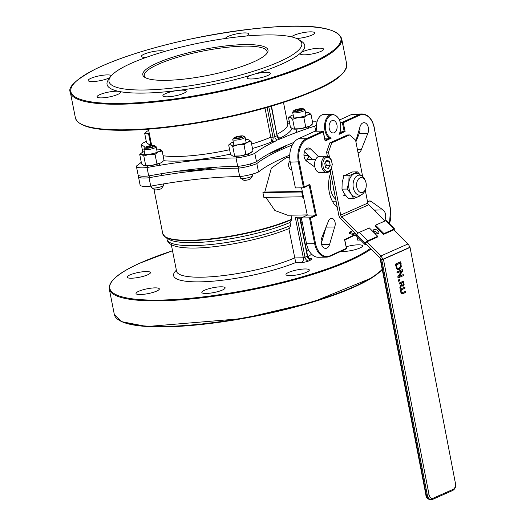 <?xml version="1.0" encoding="UTF-8"?>
<svg xmlns="http://www.w3.org/2000/svg" width="526" height="526" viewBox="0 0 526 526"><rect width="100%" height="100%" fill="white"/><g stroke="black" fill="none" stroke-linecap="round" stroke-linejoin="round"><path stroke-width="0.79" d="M291.726 219.592L290.036 222.459A71.957 14.84 168.8 0 1 220.624 240.283A71.957 14.84 168.8 0 1 168.688 239.205L165.328 237.062A74.902 15.445 -11.2 0 0 219.454 238.179A74.902 15.445 -11.2 0 0 291.726 219.592L290.99 215.173M307.243 214.904L287.59 215.226L274.888 210.512L265.906 197.395M302.687 196.796L263.861 197.428L262.915 192.621A75.087 15.484 -11.2 0 0 264.795 192.056L271.311 168.208L286.65 157.412L289.721 157.366M310.485 218.244L309.498 217.836L314.647 243.65L315.508 243.466L310.485 218.244L316.396 215.384L309.867 184.317L304.258 187.026L303.686 187.775L295.395 187.946L290.253 162.139L299.235 161.824A18.147 11.717 -90.9 0 1 306.967 139.298L323.188 131.888L323.24 131.375L322.971 131.119L306.369 138.706A0.625 0.46 65.4 0 1 306.967 139.298M309.867 184.317L309.301 185.06L303.864 187.65M323.188 131.888L324.956 140.317M325.121 141.086L331.17 138.167L329.421 138.128L325.094 140.218M331.17 138.167A11.888 7.68 -90.9 0 1 326.015 121.94A11.888 7.68 -90.9 0 1 337.054 116.608A11.888 7.68 -90.9 0 1 339.046 134.36L339.658 133.525C342.295 122.979 339.881 116.535 332.419 114.195A12.512 8.081 89.1 0 0 324.687 124.156A12.512 8.081 89.1 0 0 329.421 138.128L324.673 138.206M339.046 134.36L345.095 131.434L344.109 131.033L339.829 133.098M345.095 131.434L343.261 122.716L342.275 122.302L344.109 131.033L340.447 131.092M354.314 234.912L344.55 239.626L344.708 240.02M344.55 239.626L346.535 248.759L330.072 256.247M316.396 215.384L315.409 214.983L309.498 217.836L301.378 217.968L306.52 243.781A18.772 12.124 89.1 0 0 318.408 257.26L326.534 257.129A18.772 12.124 89.1 0 0 329.815 256.366A0.625 0.46 -114.6 0 0 330.17 255.754A18.147 11.717 -90.9 0 1 315.508 243.466M374.104 127.43L374.275 127.489C372.25 118.955 368.213 114.444 362.158 113.951L354.037 114.089A18.772 12.124 89.1 0 0 350.75 114.846L339.559 119.961M340.361 122.328L342.275 122.302L358.877 114.714A0.625 0.46 65.4 0 1 359.468 115.306A18.147 11.717 -90.9 0 1 374.137 127.601L390.404 209.243A18.147 11.717 -90.9 0 1 389.345 223.695M356.819 236.371L357.601 240.093L360.494 240.047M334.286 132.71A6.259 4.044 -90.9 0 1 333.201 132.96A6.259 4.044 -90.9 0 1 329.059 126.766A6.259 4.044 -90.9 0 1 332.997 120.447A6.259 4.044 -90.9 0 1 337.087 125.786A6.259 4.044 -90.9 0 1 334.286 132.71M314.85 167.038L306.605 161.127A6.884 4.445 -90.9 0 1 304.021 153.441A6.884 4.445 -90.9 0 1 308.269 147.97A6.884 4.445 -90.9 0 1 310.715 149.049L318.447 156.597M355.8 141.218L360.027 126.727A6.884 4.445 -90.9 0 1 363.992 122.683A6.884 4.445 -90.9 0 1 367.957 126.227A6.884 4.445 -90.9 0 1 367.891 133.262L361.388 149.45A5.635 3.636 -90.9 0 1 358.147 152.757A5.635 3.636 -90.9 0 1 358.035 152.757M367.595 202.096A5.635 3.636 -90.9 0 1 369.739 200.952A5.635 3.636 -90.9 0 1 371.75 201.846L383.033 209.94A6.884 4.445 -90.9 0 1 384.651 220.742M328.257 221.61A5.635 3.636 -90.9 0 1 331.498 218.31A5.635 3.636 -90.9 0 1 334.746 221.216A5.635 3.636 -90.9 0 1 334.681 226.982L329.618 244.334A6.884 4.445 -90.9 0 1 325.653 248.377A6.884 4.445 -90.9 0 1 321.682 244.84A6.884 4.445 -90.9 0 1 321.754 237.798L328.257 221.61M337.291 207.408A25.031 16.161 -90.9 0 1 330.611 172.942M176.374 270.219A72.588 14.965 -11.2 0 0 208.875 281.482A72.588 14.965 -11.2 0 0 295.73 262.546L288.859 228.632M306.724 272.146A11.888 2.452 168.8 0 1 293.975 275.361A11.888 2.452 168.8 0 1 285.98 274.605A11.888 2.452 168.8 0 1 297.17 269.891A11.888 2.452 168.8 0 1 309.308 269.989A11.888 2.452 168.8 0 1 306.724 272.146M346.2 246.74A11.888 2.452 168.8 0 1 362.526 245.839A11.888 2.452 168.8 0 1 359.942 247.996A11.888 2.452 168.8 0 1 340.901 251.329M147.845 274.736A11.888 2.452 168.8 0 1 135.103 277.945A11.888 2.452 168.8 0 1 127.108 277.189A11.888 2.452 168.8 0 1 138.292 272.475A11.888 2.452 168.8 0 1 150.429 272.573A11.888 2.452 168.8 0 1 147.845 274.736M156.748 291.056A11.888 2.452 168.8 0 1 144.006 294.264A11.888 2.452 168.8 0 1 136.01 293.508A11.888 2.452 168.8 0 1 147.195 288.794A11.888 2.452 168.8 0 1 159.332 288.892A11.888 2.452 168.8 0 1 156.748 291.056M222.557 289.984A11.888 2.452 168.8 0 1 209.815 293.192A11.888 2.452 168.8 0 1 201.82 292.443A11.888 2.452 168.8 0 1 213.004 287.729A11.888 2.452 168.8 0 1 225.141 287.821A11.888 2.452 168.8 0 1 222.557 289.984M302.2 190.892L301.622 191.425L302.522 192.431M303.535 197.237L302.93 198.039L303.265 198.105M303.061 217.159L295.296 217.284L297.262 218.119M290.628 225.457L289.504 228.356C251.093 244.445 169.826 257.234 167.09 239.455A71.957 14.84 -11.2 0 0 214.029 244.195A71.957 14.84 -11.2 0 0 290.628 225.457L290.036 222.459M301.733 191.99L262.915 192.621M264.795 192.056L301.628 191.451M301.839 190.899L302.174 190.747M301.562 187.848L307.289 215.114L301.378 217.968M322.971 131.119L314.844 131.25L298.249 138.838A18.772 12.124 89.1 0 0 290.253 162.139M332.419 114.195L324.299 114.326A12.512 8.081 89.1 0 0 316.968 131.217M304.475 151.488L312.674 159.49A5.635 3.636 -90.9 0 1 312.799 159.588M359.745 127.713A6.884 4.445 -90.9 0 1 359.291 133.4L355.918 141.81M372.809 208.914L374.44 210.078A6.884 4.445 -90.9 0 1 376.235 212.34M326.311 226.45A5.635 3.636 -90.9 0 1 326.081 227.12L321.301 243.492M312.674 159.49L315.639 159.444M357.41 149.516L361.388 149.45M374.44 210.078L383.033 209.94M367.753 201.912L371.75 201.846M321.557 244.465L329.618 244.334M326.081 227.12L334.681 226.982M307.289 215.114L315.409 214.983L309.143 185.139M287.117 145.163A71.957 14.84 168.8 0 1 268.707 153.848M217.363 167.117A71.957 14.84 168.8 0 1 178.169 171.16M139.199 175.723A143.203 29.528 168.8 0 1 138.437 176.263A16.871 3.478 -11.2 0 0 138.43 176.591L140.094 185.001A16.871 3.478 -11.2 0 0 150.719 186.151A143.203 29.528 168.8 0 1 239.705 176.605A16.871 3.478 -11.2 0 0 258.509 171.963A143.203 29.528 168.8 0 1 289.747 155.124M258.509 171.963L256.846 163.553A143.203 29.528 168.8 0 1 292.318 145.005M239.705 176.605L238.041 168.195A16.871 3.478 -11.2 0 0 256.846 163.553M150.719 186.151L149.049 177.742A143.203 29.528 168.8 0 1 238.041 168.195M138.43 176.591A16.871 3.478 -11.2 0 0 149.049 177.742M267.116 107.409L273.007 137.168L270.758 137.207L264.979 108.014M251.606 144.039A68.834 14.195 168.8 0 0 270.758 137.207L271.843 141.81A5.004 1.032 -11.2 0 0 275.078 141.356A143.203 29.528 -11.2 0 0 254.821 153.342A16.871 3.478 168.8 0 1 236.023 157.984A143.203 29.528 -11.2 0 0 147.03 167.531A16.871 3.478 168.8 0 1 136.405 166.38A16.871 3.478 168.8 0 1 136.418 166.052A143.203 29.528 -11.2 0 0 141.27 162.251M316.468 125.273A16.871 3.478 168.8 0 1 314.745 126.148A143.203 29.528 -11.2 0 0 281.706 138.345A5.004 1.032 -11.2 0 0 280.305 137.97L279.523 138.088M312.49 121.874A143.203 29.528 -11.2 0 0 315.751 121.802A16.871 3.478 168.8 0 1 316.987 122.052M287.163 120.987A143.203 29.528 -11.2 0 0 289.241 121.19M145.091 147.365A143.203 29.528 -11.2 0 0 141.336 144.762A16.871 3.478 168.8 0 1 146.294 141.474M275.078 141.356L277.103 140.074L281.706 138.345M296.585 38.483A11.888 2.452 -11.2 0 0 308.762 36.268A11.888 2.452 -11.2 0 0 314.686 32.868A11.888 2.452 -11.2 0 0 310.366 31.849A11.888 2.452 -11.2 0 0 291.555 36.879M246.464 36.024A11.888 2.452 -11.2 0 0 248.877 33.94A11.888 2.452 -11.2 0 0 244.557 32.921A11.888 2.452 -11.2 0 0 232.157 34.959A11.888 2.452 -11.2 0 0 225.542 38.477M164.572 51.502A11.888 2.452 -11.2 0 0 160.391 50.752A11.888 2.452 -11.2 0 0 147.806 52.843A11.888 2.452 -11.2 0 0 141.389 56.394A11.888 2.452 -11.2 0 0 146.136 57.406M111.367 75.672A11.888 2.452 -11.2 0 0 107.172 74.902A11.888 2.452 -11.2 0 0 94.588 76.993A11.888 2.452 -11.2 0 0 88.171 80.544A11.888 2.452 -11.2 0 0 97.008 81.195A11.888 2.452 -11.2 0 0 109.908 77.592M110.368 76.927L108.422 79.702A100.742 20.777 -11.2 0 0 118.988 91.419A11.888 2.452 -11.2 0 0 116.075 91.222A11.888 2.452 -11.2 0 0 103.49 93.319A11.888 2.452 -11.2 0 0 97.073 96.863A11.888 2.452 -11.2 0 0 109.211 96.962A11.888 2.452 -11.2 0 0 120.401 92.247A11.888 2.452 -11.2 0 0 118.988 91.419A100.742 20.777 -11.2 0 0 177.854 90.465A11.888 2.452 -11.2 0 0 162.882 95.791A11.888 2.452 -11.2 0 0 175.02 95.89A11.888 2.452 -11.2 0 0 186.204 91.176A11.888 2.452 -11.2 0 0 181.884 90.156A11.888 2.452 -11.2 0 0 177.854 90.465A100.742 20.777 -11.2 0 0 253.131 74.514A11.888 2.452 -11.2 0 0 247.049 77.96A11.888 2.452 -11.2 0 0 259.186 78.058A11.888 2.452 -11.2 0 0 270.371 73.344A11.888 2.452 -11.2 0 0 266.051 72.318A11.888 2.452 -11.2 0 0 253.131 74.514A100.742 20.777 -11.2 0 0 300.734 52.909A11.888 2.452 -11.2 0 0 300.267 53.81A11.888 2.452 -11.2 0 0 312.405 53.902A11.888 2.452 -11.2 0 0 323.589 49.188A11.888 2.452 -11.2 0 0 319.269 48.168A11.888 2.452 -11.2 0 0 300.734 52.909A100.742 20.777 -11.2 0 0 301.635 41.442L298.781 39.621A98.244 20.258 168.8 0 1 209.341 82.339A98.244 20.258 168.8 0 1 110.368 76.927A98.244 20.258 168.8 0 1 266.051 34.94A98.244 20.258 168.8 0 1 298.781 39.621M145.518 77.743A62.574 12.9 168.8 0 1 144.262 75.823A62.574 12.9 168.8 0 1 178.051 57.143A62.574 12.9 168.8 0 1 244.274 46.137A62.574 12.9 168.8 0 1 267.024 51.515A62.574 12.9 168.8 0 1 266.597 53.77M165.999 80.346A63.824 13.163 -11.2 0 0 267.149 53.067A63.824 13.163 -11.2 0 0 202.845 49.556A63.824 13.163 -11.2 0 0 144.742 77.302A63.824 13.163 -11.2 0 0 165.999 80.346M141.336 144.762L142.809 152.198M147.03 167.531L148.694 175.94A16.871 3.478 168.8 0 1 138.075 174.79L136.405 166.38M236.023 157.984L237.686 166.394A143.203 29.528 -11.2 0 0 148.694 175.94M254.821 153.342L256.491 161.752A16.871 3.478 168.8 0 1 237.686 166.394M314.745 126.148L315.751 131.237M293.929 142.434A143.203 29.528 -11.2 0 0 256.491 161.752M365.445 181.003A7.509 4.852 -90.9 0 1 365.465 181.043A7.509 4.852 -90.9 0 1 365.596 189.051A7.509 4.852 -90.9 0 1 358.364 190.859A7.509 4.852 -90.9 0 1 358.153 179.498A7.509 4.852 -90.9 0 1 365.445 181.003M365.465 181.043L364.899 179.714A10.014 6.463 89.1 0 0 364.873 179.662A10.014 6.463 89.1 0 0 359.35 175.132A10.014 6.463 89.1 0 0 353.768 180.425A10.014 6.463 89.1 0 0 354.156 190.622A10.014 6.463 89.1 0 0 359.679 195.153A10.014 6.463 89.1 0 0 365.07 190.392L365.596 189.051M331.544 177.749A15.642 10.106 89.1 0 0 332.031 194.015A15.642 10.106 89.1 0 0 335.693 199.183M380.298 259.489L425.928 495.051L426.382 495.157L380.752 259.594L380.298 259.489L380.64 259.233M380.752 259.594L381.712 259.581L427.336 495.144L426.382 495.157A6.259 4.044 -90.9 0 0 430.353 499.7C427.257 498.714 425.784 497.169 425.928 495.051M409.655 247.227L410.03 247.332L455.385 483.118L410.03 247.332M455.385 483.118A5.004 3.235 -90.9 0 1 453.221 489.305L433.095 498.227A5.004 3.235 -90.9 0 1 429.065 494.782L383.441 259.219L381.712 259.581M383.441 259.219L409.754 247.549M401.41 293.567L400.608 291.831L400.667 289.721L401.949 288.406L404.849 287.117L405.033 288.077L401.259 290.089L401.141 291.595L401.779 292.778L405.671 291.384L405.862 292.344L402.962 293.626L401.41 293.567M405.033 288.077L400.917 290.096L400.799 291.601L401.437 292.778L402.758 292.68M403.357 281.186L403.804 284.855L403.284 286.124L401.634 285.23L400.108 288.695L399.865 287.446L401.272 284.342L401.062 283.244L399.214 284.066L399.03 283.106L403.672 281.048L404.146 284.855L402.837 286.229M403.462 275.611L398.037 278.011L397.794 276.755L401.746 270.956L397.077 273.027L396.874 271.981L402.291 269.582L402.6 271.173L398.964 276.466L403.258 274.565L403.462 275.611L398.018 277.879M401.292 266.853L399.339 269.568L397.912 269.693L396.742 268.858L395.348 264.124L400.773 261.724L401.292 266.853L399.004 269.575L398.307 269.766M399.714 280.831L398.675 281.285L398.412 279.937L399.451 279.477L399.714 280.831L398.649 281.154M409.688 247.378L382.593 259.39L380.686 259.423A2.505 1.841 66.1 0 0 379.798 257.727L380.817 256.004L407.906 243.992A5.004 3.689 66.1 0 1 409.688 247.378M399.135 279.615L399.372 280.831M397.169 267.99L398.018 268.569L399.122 268.398L400.634 266.34L400.365 263.118L396.19 264.972L397.169 267.99L396.828 267.997L398.149 268.595M400.365 263.118L395.848 264.972L396.828 267.997M400.457 261.863L400.957 266.853M396.19 264.972L395.848 264.972M401.976 269.72L402.258 271.179L398.964 276.466M402.6 271.173L402.258 271.179M402.942 274.704L403.12 275.617M401.746 270.956L397.051 272.895M401.575 283.014L402.232 285.059L401.89 285.066L402.699 285.151L401.89 285.066L401.233 283.021L403.324 282.245L401.233 283.021M403.041 285.145L402.232 285.059L403.041 285.145L403.573 284.415L403.324 282.245M401.634 285.23L400.003 288.156M401.062 283.244L399.188 283.928M402.423 292.68L401.437 292.778L402.127 292.85M405.362 291.522L405.52 292.351L401.963 293.837M405.862 292.344L405.52 292.351M404.533 287.262L404.691 288.084M377.826 233.919A3.13 1.874 30.6 0 0 376.978 232.577A3.13 1.874 30.6 0 0 373.276 231.223M377.997 230.855A3.13 1.874 -149.4 0 1 378.753 233.307A3.13 1.874 -149.4 0 1 375.11 233.32A3.13 1.874 -149.4 0 1 373.375 230.112A3.13 1.874 -149.4 0 1 377.997 230.855M382.593 259.39A5.004 3.689 -113.9 0 0 380.817 256.004L366.438 241.638M331.636 168.333L340.697 215.101A2.505 1.841 -113.9 0 0 341.584 216.791L358.035 233.235M330.196 170.812L338.783 215.127A5.004 3.689 -113.9 0 0 340.559 218.514L356.76 234.701M365.261 243.196L379.798 257.727M365.241 189.952L367.786 203.089A2.505 1.841 -113.9 0 0 368.673 204.778L384.927 221.019M393.632 229.724L407.906 243.992M329.513 157.359L328.494 152.106L331.742 142.829L329.828 142.862L326.58 152.139L328.494 152.106M327.389 156.307L326.58 152.139M331.742 142.829L349.54 134.932L355.583 140.094L362.624 176.434M329.828 142.862L347.633 134.965L349.54 134.932M356.431 234.379L349.369 232.249L349.343 233.412L356.365 235.53M349.369 232.249L352.782 230.73M394.342 230.434A2.505 0.789 135 0 0 394.461 230.25L394.513 230.164A2.505 0.789 135 0 0 394.737 229.08A2.505 0.789 135 0 0 393.987 229.126L383.921 233.59L375.518 225.187L385.584 220.729A2.505 0.789 -45 0 1 386.334 220.683L394.737 229.08M393.849 229.967A1.249 0.394 135 0 0 393.474 229.987L383.415 234.451L375.012 226.048L375.518 225.187M383.415 234.451L383.921 233.59M364.827 244.373L356.424 235.977A2.505 0.789 -45 0 1 356.648 234.892L356.694 234.806A2.505 0.789 -45 0 1 359.265 232.393L369.331 227.936L377.734 236.332L367.667 240.796A2.505 0.789 135 0 0 365.097 243.203L365.051 243.295A2.505 0.789 135 0 0 364.827 244.373A2.505 0.789 135 0 0 365.577 244.327L366.142 244.077M365.715 243.492A1.249 0.394 -45 0 1 365.82 242.946L365.872 242.861A1.249 0.394 -45 0 1 367.161 241.658L377.221 237.193L377.734 236.332M243.591 136.116A5.109 1.052 168.8 0 1 238.863 138.331A5.109 1.052 168.8 0 1 233.774 138.042A5.109 1.052 168.8 0 1 238.508 136.254A5.109 1.052 168.8 0 1 243.564 136.102A5.109 1.052 168.8 0 1 243.591 136.116M233.774 138.042L232.88 139.311A6.259 1.289 -11.2 0 0 232.794 139.607A6.259 1.289 -11.2 0 0 232.952 139.824A6.259 1.289 -11.2 0 0 239.764 139.535A6.259 1.289 -11.2 0 0 245.07 137.174A6.259 1.289 -11.2 0 0 244.912 136.957A6.259 1.289 -11.2 0 0 244.879 136.938L243.564 136.102M252.388 174.132L252.664 175.533A6.259 1.289 168.8 0 1 252.579 175.829A6.259 1.289 168.8 0 1 246.779 178.012A6.259 1.289 168.8 0 1 240.579 178.202A6.259 1.289 168.8 0 1 240.546 178.183A6.259 1.289 168.8 0 1 240.389 177.966L240.112 176.558M241.296 136.28L242.111 136.865L239.521 137.871L236.128 138.299L235.319 137.713L237.903 136.701L241.296 136.28L241.467 137.115M240.579 178.202L243.65 180.162A3.564 0.736 -11.2 0 0 243.65 180.162A3.564 0.736 -11.2 0 0 247.181 180.05A3.564 0.736 -11.2 0 0 250.488 178.807L252.579 175.829M238.166 138.042L237.903 136.701M154.631 146.215A5.109 1.052 168.8 0 1 148.72 148.108A5.109 1.052 168.8 0 1 144.841 147.609A5.109 1.052 168.8 0 1 149.575 145.827A5.109 1.052 168.8 0 1 154.637 145.676A5.109 1.052 168.8 0 1 154.631 146.215M144.058 148.759A6.259 1.289 -11.2 0 0 143.946 148.884A6.259 1.289 -11.2 0 0 143.861 149.18A6.259 1.289 -11.2 0 0 149.338 149.397A6.259 1.289 -11.2 0 0 155.946 147.175A6.259 1.289 -11.2 0 0 156.137 146.747A6.259 1.289 -11.2 0 0 155.946 146.511L154.637 145.676M163.501 183.916L163.731 185.106A6.259 1.289 168.8 0 1 163.645 185.402A6.259 1.289 168.8 0 1 163.54 185.527A6.259 1.289 168.8 0 1 157.583 187.637A6.259 1.289 168.8 0 1 151.646 187.775A6.259 1.289 168.8 0 1 151.455 187.539L151.166 186.072M153.204 146.011L152.303 146.918L148.884 147.767L146.359 147.707L147.26 146.8L150.679 145.958L153.204 146.011M151.646 187.775L154.716 189.735A3.564 0.736 -11.2 0 0 158.102 189.656A3.564 0.736 -11.2 0 0 161.495 188.453A3.564 0.736 -11.2 0 0 161.554 188.38L163.645 185.402M150.936 147.254L150.679 145.958M147.444 147.734L147.26 146.8M303.239 108.751A5.109 1.052 168.8 0 1 303.436 108.843A5.109 1.052 168.8 0 1 298.788 111.058A5.109 1.052 168.8 0 1 293.646 110.782A5.109 1.052 168.8 0 1 298.064 109.06A5.109 1.052 168.8 0 1 303.239 108.751M293.646 110.782L292.752 112.058A6.259 1.289 -11.2 0 0 292.666 112.347A6.259 1.289 -11.2 0 0 293.1 112.702A6.259 1.289 -11.2 0 0 300.09 112.176A6.259 1.289 -11.2 0 0 304.942 109.921A6.259 1.289 -11.2 0 0 304.751 109.678L303.436 108.843M300.78 109.02L302.095 109.474L299.899 110.486L296.394 111.039L295.073 110.585L297.269 109.572L300.78 109.02L300.971 109.993M304.074 153.046A3.564 0.736 -11.2 0 0 305.987 152.967M297.525 110.861L297.269 109.572M291.805 169.937A5.004 3.235 -90.9 0 1 289.195 167.649A5.004 3.235 -90.9 0 1 288.794 166.334A5.004 3.235 -90.9 0 1 289.109 162.31A5.004 3.235 -90.9 0 1 290.023 160.805M326.561 156.235L328.73 156.814L331.084 159.345L332.3 164.309L331.209 169.306L329.973 171.049L328.461 172.127L319.946 172.613A8.133 5.253 -90.9 0 1 314.791 166.762A8.133 5.253 -90.9 0 1 319.683 156.347L326.561 156.235A8.133 5.253 89.1 0 0 321.669 166.65A8.133 5.253 89.1 0 0 326.824 172.502A8.133 5.253 89.1 0 0 328.237 172.173M289.109 162.31L288.905 162.823A4.044 2.61 89.1 0 0 288.978 167.143L289.195 167.649M329.361 161.226L330.19 165.381L328.283 168.517L325.555 167.485L324.726 163.33L326.633 160.193L329.361 161.226L325.975 161.278M325.39 166.663L326.363 165.447L325.541 161.988M326.363 165.447L330.19 165.381M251.744 152.053L251.224 152.474A10.014 2.065 168.8 0 1 249.574 153.421L252.973 150.942L251.099 141.487L247.365 142.25A10.014 2.065 -11.2 0 0 248.897 139.883A10.014 2.065 -11.2 0 0 248.719 139.824L251.099 141.487M240.402 155.913L249.574 153.421A10.014 2.065 168.8 0 1 240.402 155.913A10.014 2.065 168.8 0 1 232.933 156.097L240.402 155.913M233.268 142.007A10.014 2.065 -11.2 0 0 232.078 142.5A10.014 2.065 -11.2 0 0 230.434 143.447A10.014 2.065 -11.2 0 0 230.546 144.867L228.678 144.979L230.552 154.434L232.762 156.038M228.678 144.979L230.434 143.447M248.719 139.824L248.732 139.831A10.014 2.065 -11.2 0 0 245.543 139.581M238.193 144.742L232.755 146.471L230.546 144.867A10.014 2.065 -11.2 0 0 238.193 144.742A10.014 2.065 -11.2 0 0 247.365 142.25L243.965 144.729L238.193 144.742M243.965 144.729L245.839 154.184M232.755 146.471L234.629 155.926M311.629 124.879L311.109 125.3A10.014 2.065 168.8 0 1 309.466 126.247L312.865 123.768L310.991 114.313L307.25 115.076A10.014 2.065 -11.2 0 0 308.782 112.709A10.014 2.065 -11.2 0 0 308.604 112.649L310.991 114.313M300.287 128.739L309.466 126.247A10.014 2.065 168.8 0 1 300.287 128.739A10.014 2.065 168.8 0 1 292.824 128.916A10.014 2.065 168.8 0 1 292.818 128.916L300.287 128.739M293.16 114.832A10.014 2.065 -11.2 0 0 291.963 115.319A10.014 2.065 -11.2 0 0 290.319 116.266A10.014 2.065 -11.2 0 0 290.437 117.686L288.57 117.798L290.437 127.253L292.647 128.857M288.57 117.798L290.319 116.266M308.617 112.649L308.604 112.649A10.014 2.065 -11.2 0 0 305.435 112.4M298.078 117.561L292.64 119.297L290.437 117.686A10.014 2.065 -11.2 0 0 298.078 117.561A10.014 2.065 -11.2 0 0 307.25 115.076L303.85 117.548L298.078 117.561M303.85 117.548L305.724 127.003M292.64 119.297L294.514 128.752M162.804 161.6L162.284 162.021A10.014 2.065 168.8 0 1 160.64 162.968L164.04 160.489L162.166 151.034L158.425 151.797A10.014 2.065 -11.2 0 0 159.957 149.43A10.014 2.065 -11.2 0 0 159.779 149.371L162.166 151.034M151.462 165.46L160.64 162.968A10.014 2.065 168.8 0 1 151.462 165.46A10.014 2.065 168.8 0 1 143.999 165.637A10.014 2.065 168.8 0 1 143.993 165.637L151.462 165.46M144.334 151.554A10.014 2.065 -11.2 0 0 143.138 152.04A10.014 2.065 -11.2 0 0 141.494 152.987A10.014 2.065 -11.2 0 0 141.612 154.407L139.745 154.519L141.612 163.974L143.822 165.585M139.745 154.519L141.494 152.987M159.792 149.371L159.779 149.371A10.014 2.065 -11.2 0 0 156.61 149.121M149.252 154.289L143.815 156.018L141.612 154.407A10.014 2.065 -11.2 0 0 149.252 154.289A10.014 2.065 -11.2 0 0 158.425 151.797L155.025 154.269L149.252 154.289M155.025 154.269L156.899 163.731M143.815 156.018L145.689 165.473M148.707 130.487A10.014 2.065 -11.2 0 0 148.062 130.764A10.014 2.065 -11.2 0 0 146.412 131.71A10.014 2.065 -11.2 0 0 146.53 133.131L144.663 133.242L146.537 142.697L148.911 144.361A10.014 2.065 168.8 0 1 148.911 144.361L148.911 144.361A10.014 2.065 168.8 0 0 151.501 144.617M148.74 144.302L151.435 144.282M144.663 133.242L146.412 131.71M149.483 134.4L148.74 134.735L146.53 133.131A10.014 2.065 -11.2 0 0 149.292 133.446M148.74 134.735L150.607 144.19M309.847 156.735A8.133 5.253 89.1 0 0 307.368 158.997L308.874 155.611M306.145 160.752L307.368 158.997A8.133 5.253 89.1 0 0 306.467 161.022M303.975 155.689L308.703 155.617M360.468 175.263A11.888 7.68 89.1 0 0 354.083 173.784A11.888 7.68 89.1 0 0 348.856 182.371A11.888 7.68 89.1 0 0 351.112 193.785A11.888 7.68 89.1 0 0 358.6 196.606A11.888 7.68 89.1 0 0 360.79 194.988M362.158 194.337L358.6 196.606L353.551 198.545L351.112 193.785L347.055 189.051L348.856 182.371L349.034 175.717L357.509 171.87L360.606 175.303M357.509 171.87L352.44 171.956L343.965 175.802L342.17 182.483L341.985 189.136L344.425 193.897L348.488 198.624L353.551 198.545M347.055 189.051L341.985 189.136M349.034 175.717L343.965 175.802M333.28 186.717L333.392 189.275L334.115 191.037M333.392 189.275L333.773 189.268M291.785 219.164A75.087 15.484 168.8 0 1 211.827 238.745A75.087 15.484 168.8 0 1 162.784 233.807L153.96 189.255M389.49 223.839L390.542 209.131L374.137 127.601M362.158 113.951A18.772 12.124 89.1 0 0 358.877 114.714L350.75 114.846M343.261 122.716L359.468 115.306M344.773 239.955L354.866 235.076M306.52 243.781L314.647 243.65A18.772 12.124 89.1 0 0 326.534 257.129L329.953 256.333L346.535 248.759M346.384 248.351L330.17 255.754M298.249 138.838L306.369 138.706A18.772 12.124 89.1 0 0 298.373 162.008L303.515 187.815M304.258 187.026L299.235 161.824M309.558 258.739L310.005 258.753C309.696 259.246 308.9 258.378 307.631 256.149L303.318 257.793L294.665 257.931A68.834 14.195 168.8 0 1 221.42 275.821A68.834 14.195 168.8 0 1 176.585 271.278L171.285 244.537M307.802 256.727A72.588 14.965 -11.2 0 0 311.609 254.19M308.63 249.988A68.834 14.195 168.8 0 1 306.711 251.5M309.834 258.713A3.754 2.426 89.1 0 0 310.209 258.588L309.538 258.601M299.787 218.126L307.362 256.372A3.754 2.761 -114.4 0 0 310.938 259.929A5.004 1.032 -11.2 0 0 310.209 258.588M297.269 218.165L305.041 257.424A3.754 2.761 -114.4 0 0 308.624 260.981L310.938 259.929M295.296 217.284L303.318 257.793A3.754 2.426 -90.9 0 1 301.714 262.448A5.004 1.032 -11.2 0 0 308.624 260.981M295.73 262.546L301.714 262.448M300.997 222.616A68.834 14.195 -11.2 0 0 302.134 221.762M370.455 248.39A137.661 28.384 168.8 0 1 176.637 299.379A137.661 28.384 168.8 0 1 139.725 263.224A137.661 28.384 168.8 0 1 172.521 250.77M303.206 197.243L302.259 192.437M300.57 220.46A71.957 14.84 -11.2 0 0 301.733 219.73M172.515 250.751L139.587 263.256C118.514 272.797 108.415 281.371 109.283 288.971A138.285 28.516 -11.2 0 0 222.071 295.073A138.285 28.516 -11.2 0 0 371.06 248.995M382.198 269.299A138.285 28.516 168.8 0 1 237.187 319.039A138.285 28.516 168.8 0 1 114.346 314.561L109.283 288.971M118.929 320.078A137.661 28.384 -11.2 0 0 252.125 316.83A137.661 28.384 -11.2 0 0 382.218 269.411M305.862 149.128L310.715 149.049M359.291 133.4L367.891 133.262M283.481 102.419L287.722 123.814A68.834 14.195 168.8 0 1 277.07 134.229M229.619 149.713A68.834 14.195 168.8 0 1 163.093 155.722M271.206 106.219L277.057 135.754L274.736 136.806L268.819 106.916M271.508 106.127L277.057 135.754A3.754 2.761 -114.4 0 0 279.424 139.022M277.103 140.074A3.754 2.761 65.6 0 1 274.736 136.806L273.007 137.168A3.754 2.426 -90.9 0 1 271.764 141.612M163.803 160.713A72.588 14.965 -11.2 0 0 230.48 154.085M252.487 148.477A72.588 14.965 -11.2 0 0 271.843 141.81M280.305 137.97A72.588 14.965 -11.2 0 0 291.963 128.515M289.76 123.82A72.588 14.965 -11.2 0 0 287.512 122.755M126.201 130.224A137.661 28.384 -11.2 0 0 344.589 71.043M125.694 129.797A138.285 28.516 168.8 0 1 75.409 117.916C78.177 126.595 95.068 130.711 126.089 130.251C166.525 129.758 226.824 119.665 273.178 105.634C316.218 91.872 346.272 79.38 346.719 64.192A138.285 28.516 168.8 0 1 272.041 105.463A138.285 28.516 168.8 0 1 125.694 129.797M341.65 38.608C333.786 19.153 260.837 24.518 187.683 39.647C149.509 48.116 118.909 57.853 95.87 68.853C75.948 79.498 67.44 87.323 70.346 92.326A138.285 28.516 -11.2 0 0 120.625 104.207A138.285 28.516 -11.2 0 0 266.978 79.88A138.285 28.516 -11.2 0 0 341.65 38.608L346.719 64.192M120.895 103.431A137.661 28.384 168.8 0 1 157.359 47.064A137.661 28.384 168.8 0 1 339.382 44.105A137.661 28.384 168.8 0 1 120.895 103.431M429.065 494.782L427.336 495.144A6.259 4.044 89.1 0 0 431.307 499.687A6.259 4.044 89.1 0 0 432.372 499.444A1.249 0.92 66.1 0 0 432.648 499.384A1.249 0.92 66.1 0 0 433.095 498.227M453.221 489.305A1.249 0.92 66.1 0 1 452.768 490.462C455.207 488.97 456.173 486.445 455.654 482.894M396.354 265.821L396.019 265.827M401.141 263.644L400.799 263.651M399.339 269.568L399.004 269.575M401.739 283.856L401.397 283.862M404.034 282.909L403.692 282.909M404.146 284.855L403.804 284.855M401.141 291.595L400.799 291.601M401.259 290.089L400.917 290.096M402.962 293.626L402.62 293.633M402.134 289.366L401.792 289.372M368.673 204.778L341.584 216.791L340.559 218.514M340.697 215.101L367.786 203.089M365.097 243.203L356.7 234.649M393.987 229.126L385.584 220.729M359.265 232.393L367.667 240.796M356.648 234.892L365.051 243.295M328.816 171.2A7.134 4.609 -90.9 0 1 322.964 162.666A7.134 4.609 -90.9 0 1 330.591 159.2A7.134 4.609 -90.9 0 1 328.816 171.2M303.686 187.775L309.301 185.06M325.167 140.573L323.24 131.375M344.786 239.987L354.912 235.089M346.601 248.634L344.767 239.902M303.081 198.157L303.726 198.144M302.93 198.039L301.622 191.425M297.006 218.165L301.405 218.099M307.631 256.149L300.103 218.119M165.328 237.062L162.784 233.807M302.108 221.617L300.951 222.406M382.257 269.588L371.862 277.879L312.115 302.279L242.907 318.552L146.892 326.534L121.381 321.616L114.346 314.561M167.09 239.455L166.801 238.002M148.444 129.159L151.679 145.505M277.327 135.524L277.596 136.339L279.7 138.134L279.253 138.121M70.346 92.326L75.409 117.916M343.767 195.409L345.529 195.383M343.439 175.388L344.609 175.375M332.393 201.228L336.081 201.169M452.768 490.462L432.648 499.384L430.353 499.7M398.313 268.602L397.972 268.608M402.673 285.23L402.337 285.237M250.724 165.723L250.363 163.921M248.699 155.512L248.384 153.914M246.175 142.743L245.07 137.174M238.449 168.149L238.087 166.347M236.424 157.938L236.108 156.34M233.892 145.169L232.794 139.607M144.841 147.609L143.946 148.884M161.83 175.506L161.475 173.705M159.812 165.296L159.444 163.454M157.235 152.284L156.137 146.747M149.502 177.663L149.147 175.862M147.477 167.452L147.168 165.887M144.959 154.716L143.861 149.18M308.558 128.173L308.269 126.733M306.06 115.562L304.942 109.921M296.631 132.374L295.993 129.166M293.784 117.995L292.666 112.347M315.593 159.542L306.993 159.68"/></g></svg>
